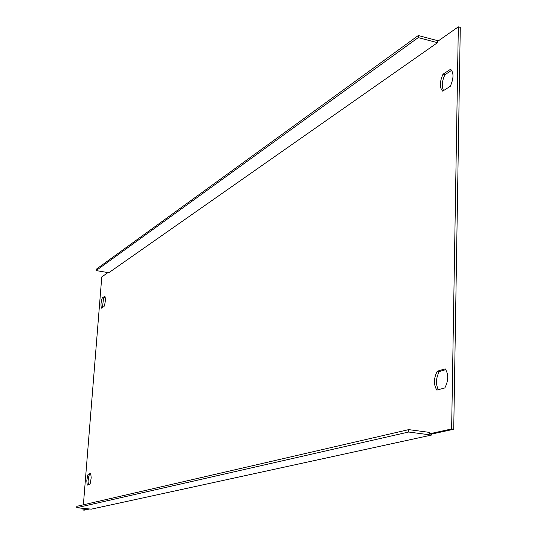 <?xml version="1.0" encoding="UTF-8"?>
<svg xmlns="http://www.w3.org/2000/svg" width="537" height="537" viewBox="0 0 537 537"><rect width="100%" height="100%" fill="white"/><g stroke="black" fill="none" stroke-linecap="round" stroke-linejoin="round"><path stroke-width="0.81" d="M437.487 42.692L108.796 272.722L96.13 270.574L418.242 37.603L437.487 42.692L437.514 41.456L458.336 26.85L451.63 428.956L429.439 433.836L431.493 434.111L453.731 429.238L460.283 27.38L458.336 26.85M438.373 40.852L418.296 35.529L418.242 37.603M418.296 35.529L96.23 269.285L96.13 270.574M431.493 434.111L431.473 435.064L91.33 509.15L76.717 507.72L76.831 506.317L408.731 429.62L429.466 432.399L429.439 433.836M88.276 508.854L82.96 510.022L84.262 510.15L89.598 508.982M90.874 473.916L89.437 474.332L88.565 477.138L88.075 481.327L88.417 484.817M451.698 70.287L444.931 74.717C441.944 81.127 441.488 86.417 443.555 90.585M445.817 369.61L439.273 371.53C435.896 378.129 435.588 384.177 438.353 389.687M105.165 297.042L103.554 298.095L102.446 307.54M83.376 504.807L101.775 276.917L107.964 272.581M82.96 510.022L83.094 508.344M90.713 473.433L91.196 477.776L90.344 483.045L89.833 484.428L87.256 485.133L86.786 480.796L87.632 475.574L88.135 474.191L90.713 473.433M450.603 69.226C453.879 72.717 453.778 78.409 450.301 86.296L442.663 91.149C439.474 87.625 439.588 81.98 442.991 74.227L450.603 69.226M445.207 368.859C448.643 374.188 448.529 380.538 444.864 387.915L436.856 390.097C433.52 384.761 433.641 378.471 437.225 371.215L445.207 368.859M104.876 296.202C105.735 298.901 105.46 302.344 104.05 306.52L101.473 308.164C100.627 305.459 100.902 302.036 102.299 297.894L104.876 296.202M76.717 507.72L408.67 432.017L408.731 429.62M408.67 432.017L431.473 435.064M451.63 428.956L453.731 429.238M89.437 474.332L88.135 474.191M444.931 74.717L442.991 74.227M439.273 371.53L437.225 371.215M103.554 298.095L102.299 297.894"/></g></svg>
